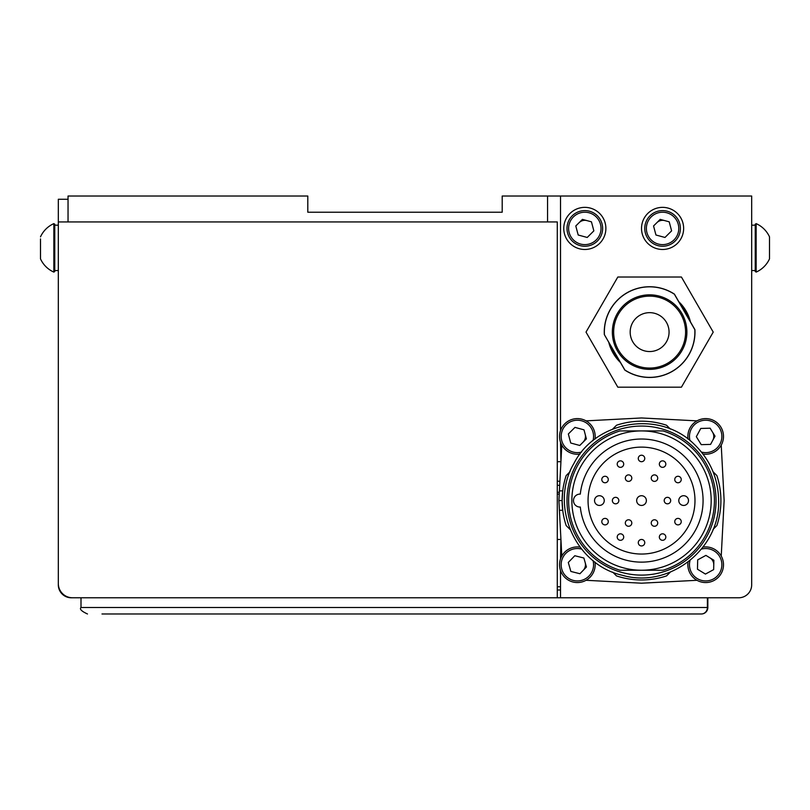 <?xml version="1.0" encoding="UTF-8"?>
<svg xmlns="http://www.w3.org/2000/svg" width="810" height="810" viewBox="0 0 810 810"><rect width="100%" height="100%" fill="white"/><g stroke="black" fill="none" stroke-linecap="round" stroke-linejoin="round"><path stroke-width="1.21" d="M243.749 613.98L240.297 613.98M216.645 613.98L214.69 613.98M159.783 613.98L151.186 613.98M137.315 613.98L136.333 613.98M131.696 613.98L125.773 613.98M124.851 613.98L120.761 613.98M611.54 613.98L609.93 613.98M617.696 613.98L615.59 613.98M621.665 613.98L619.144 613.98M637.926 613.98L636.083 613.98M660.029 613.98L654.652 613.98M661.709 613.98L660.322 613.98M667.187 613.98L666.671 613.98M101.989 613.98L701.359 613.98A6.48 6.48 0 0 0 707.839 607.5L707.403 607.5A6.48 6.045 90 0 1 701.359 613.98M106.393 613.98L103.234 613.98M111.193 613.98L107.102 613.98M532.302 613.98L525.336 613.98M589.558 613.98L588.374 613.98M586.936 220.603A8.1 8.1 0 0 0 579.11 222.679M664.696 220.603A8.1 8.1 0 0 0 656.87 222.679M707.839 607.5L707.839 597.78L738.72 597.78A12.96 12.96 0 0 0 751.68 584.82L751.68 196.02L547.56 196.02L547.56 221.94L547.56 196.02L502.2 196.02L502.2 212.22L307.8 212.22L307.8 196.02L68.04 196.02L68.04 221.94M307.8 212.22L314.28 212.22L307.8 212.22M557.28 597.78L557.28 221.94L58.32 221.94L58.32 583.524A14.256 14.256 0 0 0 72.576 597.78L560.52 597.78L560.52 570.534M557.28 590.004L560.52 590.004M605.04 476.28A3.24 3.24 0 0 1 608.28 479.52A3.24 3.24 0 0 1 605.04 482.76A3.24 3.24 0 0 1 601.8 479.52A3.24 3.24 0 0 1 605.04 476.28M605.04 518.4A3.24 3.24 0 0 1 608.28 521.64A3.24 3.24 0 0 1 605.04 524.88A3.24 3.24 0 0 1 601.8 521.64A3.24 3.24 0 0 1 605.04 518.4M620.46 533.82A3.24 3.24 0 0 1 623.7 537.06A3.24 3.24 0 0 1 620.46 540.3A3.24 3.24 0 0 1 617.22 537.06A3.24 3.24 0 0 1 620.46 533.82M641.52 539.46A3.24 3.24 0 0 1 644.76 542.7A3.24 3.24 0 0 1 641.52 545.94A3.24 3.24 0 0 1 638.28 542.7A3.24 3.24 0 0 1 641.52 539.46M662.58 533.82A3.24 3.24 0 0 1 665.82 537.06A3.24 3.24 0 0 1 662.58 540.3A3.24 3.24 0 0 1 659.34 537.06A3.24 3.24 0 0 1 662.58 533.82M654.48 519.787A3.24 3.24 0 0 1 657.72 523.027A3.24 3.24 0 0 1 654.48 526.267A3.24 3.24 0 0 1 651.24 523.027A3.24 3.24 0 0 1 654.48 519.787M628.56 519.787A3.24 3.24 0 0 1 631.8 523.027A3.24 3.24 0 0 1 628.56 526.267A3.24 3.24 0 0 1 625.32 523.027A3.24 3.24 0 0 1 628.56 519.787M678 518.4A3.24 3.24 0 0 1 681.24 521.64A3.24 3.24 0 0 1 678 524.88A3.24 3.24 0 0 1 674.76 521.64A3.24 3.24 0 0 1 678 518.4M667.44 497.34A3.24 3.24 0 0 1 670.68 500.58A3.24 3.24 0 0 1 667.44 503.82A3.24 3.24 0 0 1 664.2 500.58A3.24 3.24 0 0 1 667.44 497.34M678 476.28A3.24 3.24 0 0 1 681.24 479.52A3.24 3.24 0 0 1 678 482.76A3.24 3.24 0 0 1 674.76 479.52A3.24 3.24 0 0 1 678 476.28M654.48 474.893A3.24 3.24 0 0 1 657.72 478.133A3.24 3.24 0 0 1 654.48 481.373A3.24 3.24 0 0 1 651.24 478.133A3.24 3.24 0 0 1 654.48 474.893M662.58 460.86A3.24 3.24 0 0 1 665.82 464.1A3.24 3.24 0 0 1 662.58 467.34A3.24 3.24 0 0 1 659.34 464.1A3.24 3.24 0 0 1 662.58 460.86M641.52 455.22A3.24 3.24 0 0 1 644.76 458.46A3.24 3.24 0 0 1 641.52 461.7A3.24 3.24 0 0 1 638.28 458.46A3.24 3.24 0 0 1 641.52 455.22M628.56 474.893A3.24 3.24 0 0 1 631.8 478.133A3.24 3.24 0 0 1 628.56 481.373A3.24 3.24 0 0 1 625.32 478.133A3.24 3.24 0 0 1 628.56 474.893M620.46 460.86A3.24 3.24 0 0 1 623.7 464.1A3.24 3.24 0 0 1 620.46 467.34A3.24 3.24 0 0 1 617.22 464.1A3.24 3.24 0 0 1 620.46 460.86M615.6 497.34A3.24 3.24 0 0 1 618.84 500.58A3.24 3.24 0 0 1 615.6 503.82A3.24 3.24 0 0 1 612.36 500.58A3.24 3.24 0 0 1 615.6 497.34M599.4 495.72A4.86 4.86 0 0 1 604.26 500.58A4.86 4.86 0 0 1 599.4 505.44A4.86 4.86 0 0 1 594.54 500.58A4.86 4.86 0 0 1 599.4 495.72M641.52 495.72A4.86 4.86 0 0 1 646.38 500.58A4.86 4.86 0 0 1 641.52 505.44A4.86 4.86 0 0 1 636.66 500.58A4.86 4.86 0 0 1 641.52 495.72M683.64 495.72A4.86 4.86 0 0 1 688.5 500.58A4.86 4.86 0 0 1 683.64 505.44A4.86 4.86 0 0 1 678.78 500.58A4.86 4.86 0 0 1 683.64 495.72M580.304 494.11A6.48 6.48 0 0 0 573.48 500.58A6.48 6.48 0 0 0 580.304 507.05A61.56 61.56 0 0 0 674.153 552.774A61.56 61.56 0 0 0 674.153 448.386A61.56 61.56 0 0 0 580.304 494.11M694.98 500.58A53.46 53.46 0 0 1 614.79 546.882A53.46 53.46 0 0 1 614.79 454.278A53.46 53.46 0 0 1 694.98 500.58M711.18 500.58A69.66 69.66 0 0 1 606.69 560.905A69.66 69.66 0 0 1 606.69 440.255A69.66 69.66 0 0 1 711.18 500.58M716.04 500.58A74.52 74.52 0 0 1 604.26 565.117A74.52 74.52 0 0 1 604.26 436.043A74.52 74.52 0 0 1 716.04 500.58M569.997 529.406L566.18 525.589A79.38 79.38 0 0 1 566.18 475.571L569.997 471.754M562.14 500.58L558.9 500.58L559.406 510.3L562.737 510.3L562.14 500.58L562.737 490.86L559.406 490.86L561.806 445.115M641.52 430.92L620.025 430.92A72.9 72.9 0 0 0 620.025 570.24L663.015 570.24A72.9 72.9 0 0 0 663.015 430.92L641.52 430.92M696.985 580.294L641.52 583.2L586.055 580.294M721.234 445.115L724.14 500.58L721.234 556.045M696.985 420.866L641.52 417.96L586.055 420.866M559.406 510.3L561.806 556.045M670.346 572.103L666.529 575.92A79.38 79.38 0 0 1 616.511 575.92L612.694 572.103M713.043 471.754L716.86 475.571A79.38 79.38 0 0 1 716.86 525.589L713.043 529.406M612.694 429.057L616.511 425.24A79.38 79.38 0 0 1 666.529 425.24L670.346 429.057M558.9 500.58L559.406 490.86M639.9 315.262A19.44 19.44 0 0 1 669.06 332.1A19.44 19.44 0 0 1 639.9 348.938A19.44 19.44 0 0 1 639.9 315.262M630.99 299.832A37.26 37.26 0 0 0 630.99 364.368A37.26 37.26 0 0 0 686.88 332.1A37.26 37.26 0 0 0 630.99 299.832M604.331 334.581L624.824 370.079A45.36 45.36 0 0 0 694.909 329.619L674.416 294.121A45.36 45.36 0 0 0 604.331 334.581L624.874 370.008A45.269 45.269 0 0 0 694.818 329.619L674.365 294.192A45.269 45.269 0 0 0 604.422 334.581L604.371 334.722M608.766 342.326A42.12 42.12 0 0 0 620.328 362.374M690.474 321.874A42.12 42.12 0 0 0 678.912 301.826M617.817 387.18L681.423 387.18L713.225 332.1L681.423 277.02L617.817 277.02L586.015 332.1L617.817 387.18M683.64 228.42A21.06 21.06 0 0 0 652.05 210.185A21.06 21.06 0 0 0 652.05 246.655A21.06 21.06 0 0 0 683.64 228.42M605.88 228.42A21.06 21.06 0 0 0 574.29 210.185A21.06 21.06 0 0 0 574.29 246.655A21.06 21.06 0 0 0 605.88 228.42M713.772 564.934A8.1 8.1 0 0 0 709.894 557.827M583.18 570.372A8.1 8.1 0 0 0 585.154 562.515M583.078 442.169A8.1 8.1 0 0 0 585.195 434.352M712.8 440.275A8.1 8.1 0 0 0 712.567 432.186M560.52 558.93L560.935 539.46M560.52 586.764L557.28 586.764M557.28 539.46L560.52 539.46M738.72 597.78L560.52 597.78M560.935 461.7L560.52 442.23M560.52 430.626L560.52 196.02M560.52 461.7L557.28 461.7M68.04 199.26L58.32 199.26L58.32 225.18L54.756 225.18L54.756 224.218L54.756 271.502L54.756 270.54L53.845 272.099L53.845 223.621L54.756 224.218L54.756 270.54L58.32 270.54L58.32 584.82A12.96 12.96 0 0 0 71.28 597.78L81 597.78L81 607.5C79.35 609.079 81.516 611.236 87.48 613.98M751.68 584.82L751.68 270.54L755.244 270.54L755.244 225.18L751.68 225.18L751.68 199.26M577.368 454.248A17.82 17.82 0 0 1 559.568 435.537A17.82 17.82 0 0 1 579.15 418.699A17.82 17.82 0 0 1 594.986 439.091A17.82 17.82 0 0 0 576.477 418.628A17.82 17.82 0 0 0 559.639 438.21A17.82 17.82 0 0 0 580.031 454.046A17.82 17.82 0 0 1 577.368 454.248M568.337 433.978L570.736 443.019L579.768 445.47L586.399 438.878L584 429.837L574.968 427.386L568.337 433.978M717.873 423.438A17.82 17.82 0 0 1 703.009 454.046A17.82 17.82 0 0 0 722.51 430.596A17.82 17.82 0 0 0 688.054 439.091A17.82 17.82 0 0 1 717.873 423.438M710.572 444.396L715.017 436.165L710.117 428.196L700.771 428.46L696.327 436.691L701.227 444.66L710.572 444.396M561.775 556.106A17.82 17.82 0 0 1 580.031 547.115A17.82 17.82 0 0 0 568.741 580.324A17.82 17.82 0 0 0 594.986 562.069A17.82 17.82 0 0 1 574.219 582.269A17.82 17.82 0 0 1 561.775 556.106M583.878 558.019L574.806 555.731L568.296 562.454L570.858 571.445L579.93 573.733L586.44 567.01L583.878 558.019M710.674 547.631A17.82 17.82 0 0 1 722.986 568.964A17.82 17.82 0 0 1 702.219 582.218A17.82 17.82 0 0 1 688.054 562.069A17.82 17.82 0 0 0 704.781 582.532A17.82 17.82 0 0 0 723.472 563.841A17.82 17.82 0 0 0 703.009 547.115A17.82 17.82 0 0 1 710.674 547.631M713.65 569.612L713.883 560.257L705.905 555.387L697.693 559.852L697.461 569.207L705.439 574.077L713.65 569.612M755.244 224.279L756.155 223.621L756.155 272.099L755.244 271.502L755.244 224.279M756.175 272.089A26.538 26.538 0 0 0 769.5 258.876L769.5 236.844A26.538 26.538 0 0 0 756.165 223.631M769.5 255.575L769.5 247.141M662.58 246.24A17.82 17.82 0 0 1 647.149 219.51A17.82 17.82 0 0 1 678.01 219.51A17.82 17.82 0 0 1 662.58 246.24M653.548 225.97L655.948 235.011L664.98 237.462L671.611 230.87L669.212 221.829L660.18 219.378L653.548 225.97M584.82 246.24A17.82 17.82 0 0 1 569.389 219.51A17.82 17.82 0 0 1 600.25 219.51A17.82 17.82 0 0 1 584.82 246.24M575.788 225.97L578.188 235.011L587.22 237.462L593.851 230.87L591.452 221.829L582.42 219.378L575.788 225.97M40.5 258.39L40.5 256.8M40.5 238.92L40.5 258.876A26.538 26.538 0 0 0 53.845 272.099L54.756 271.502M40.5 241.015L40.5 249.956M559.902 481.383A71.28 70.905 180 0 1 557.28 481.069M559.69 485.453A71.28 70.905 180 0 1 557.28 485.17M559.335 492.277L557.28 492.277M557.28 494.12L559.234 494.12M707.403 597.78L707.403 607.5L81 607.5M631.638 300.955A35.964 35.964 0 0 1 685.584 332.1A35.964 35.964 0 0 1 631.638 363.244A35.964 35.964 0 0 1 631.638 300.955M618.486 360.46L609.485 344.888M680.754 303.74L689.755 319.322M581.58 452.071A16.2 16.2 0 0 1 561.229 435.01A16.2 16.2 0 0 1 580.193 420.471A16.2 16.2 0 0 1 593.011 440.64M690.029 440.64A16.2 16.2 0 0 1 716.769 424.622A16.2 16.2 0 0 1 701.46 452.071M593.011 560.52A16.2 16.2 0 0 1 575.404 580.81A16.2 16.2 0 0 1 563.193 556.885A16.2 16.2 0 0 1 581.58 549.089M701.46 549.089A16.2 16.2 0 0 1 721.254 569.167A16.2 16.2 0 0 1 701.349 580.345A16.2 16.2 0 0 1 690.029 560.52M662.58 244.62A16.2 16.2 0 0 1 648.547 220.32A16.2 16.2 0 0 1 676.613 220.32A16.2 16.2 0 0 1 662.58 244.62M584.82 244.62A16.2 16.2 0 0 1 570.787 220.32A16.2 16.2 0 0 1 598.853 220.32A16.2 16.2 0 0 1 584.82 244.62M718.632 500.58C720.363 549.089 668.898 589.012 622.343 575.272C574.928 564.884 549.058 505.106 573.946 463.431C595.796 420.086 660.13 409.9 694.312 444.366C710.157 459.756 718.267 478.487 718.632 500.58M756.155 223.621L755.244 224.218M54.756 224.218L53.845 223.621A26.538 26.538 0 0 0 40.5 236.844L40.5 236.844"/></g></svg>
